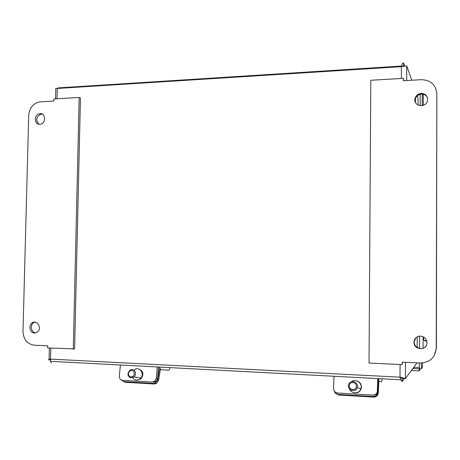<?xml version="1.0" encoding="UTF-8"?>
<svg xmlns="http://www.w3.org/2000/svg" width="460" height="460" viewBox="0 0 460 460"><rect width="100%" height="100%" fill="white"/><g stroke="black" fill="none" stroke-linecap="round" stroke-linejoin="round"><path stroke-width="0.69" d="M426.736 340.975L425.908 341.096C424.546 340.952 423.735 340.222 423.464 338.899L423.93 337.186M424.333 340.498L426.667 340.745M420.187 105.76L420.221 94.288M422.424 366.919L421.389 368.816L419.307 368.713L419.324 362.952M421.389 368.816L421.406 363.015M422.24 105.673L422.274 94.099M412.798 368.546L419.158 368.851L419.152 370.898L420.227 368.759M411.349 370.518L419.152 370.898M419.313 367.615L413.678 367.344M377.781 378.568L377.303 391.874C376.585 394.001 375.107 395.077 372.864 395.094L337.703 393.018C335.087 392.593 333.701 391.034 333.546 388.332L334.012 376.263M357.052 380.932C360.588 382.444 361.957 385.089 361.157 388.861C359.795 392.052 357.409 393.346 354.004 392.748M372.864 395.094L337.703 393.018M373.342 395.215C375.573 395.197 377.045 394.128 377.758 392.006L378.241 378.591M351.296 381.829C355.62 378.016 362.928 383.289 360.841 388.775C359.375 394.07 351.239 394.122 349.473 388.884M335.225 392.915L338.646 395.008L338.232 394.416C336.168 394.168 334.857 393.041 334.311 391.052M378.896 379.994L378.241 392.989L377.942 392.386L377.671 393.685C376.832 395.565 375.366 396.503 373.273 396.503L373.589 397.095L338.646 395.008M373.273 396.503L338.232 394.416M373.589 397.095C375.676 397.101 377.137 396.163 377.971 394.289L378.241 392.989M382.214 378.804L381.61 381.553L378.827 381.403M377.942 392.386L378.637 378.614M80.46 98.049L79.177 97.48L53.854 98.975L53.803 101.039L39.083 101.982C32.855 103.747 29.394 108.18 28.704 115.282L23 331.51C23.471 339.503 27.186 344.063 34.155 345.19L47.702 345.816L47.65 347.944L74.6 348.91L80.46 98.049M34.885 322.126L33.471 322.816C29.578 325.352 31.372 332.885 35.868 332.85M34.465 333.028C29.946 333.092 28.129 325.513 32.045 322.966C37.018 319.022 42.458 328.515 37.271 332.131L34.465 333.028M42.418 114.218L40.802 114.258C36.087 116.989 35.495 120.324 39.014 124.257M39.83 124.298C34.189 124.844 33.793 114.701 39.416 113.746C45.339 112.177 46.632 122.975 40.652 124.177L39.83 124.298M79.177 97.48L73.284 349.146M403.725 80.701L403.454 78.344L370.794 80.27L369.023 363.055L402.212 364.613L402.511 362.175M403.454 78.344L403.443 80.718L421.331 79.678C430.727 80.028 435.896 84.738 436.839 93.8L436.235 348.421C435.143 357.673 429.864 362.532 420.405 363.003L402.224 362.164L402.212 364.613M427.524 97.928C426.426 95.37 424.419 94.093 421.504 94.093C418.611 94.398 416.61 95.87 415.495 98.509L415.386 102.315M421.285 93.426C425.69 93.742 427.788 96.054 427.576 100.36C426.23 108.974 412.022 106.03 415.259 97.859C416.375 95.209 418.387 93.731 421.285 93.426M416.012 337.686L414.27 341.447C413.454 347.392 422.176 351.118 425.776 346.317M420.492 336.087C424.551 336.657 426.707 338.951 426.966 342.964C426.874 351.325 412.994 349.91 414.023 341.688C414.65 338.14 416.806 336.272 420.492 336.087M434.315 355.505L436.402 348.151L436.839 93.8M356.069 389.419L355.827 390.149M348.663 384.704C346.834 390.086 355.574 393.127 357.184 387.642C359.202 382.289 350.52 378.994 348.76 384.41L348.663 384.704M349.376 384.94C350.629 380.535 357.564 382.754 356.241 387.159C354.982 391.586 348.042 389.327 349.376 384.94M157.291 366.959L156.331 378.183L154.859 381.144L152.22 382.087L122.596 380.339C120.405 379.96 119.318 378.534 119.335 376.067L120.393 365.01M138.483 368.972C143.451 370.898 144.25 374.244 140.881 379.005L136.701 380.092M152.22 382.087L122.596 380.339M153.548 382.248L156.176 381.311L157.642 378.367L158.608 367.028M136.804 377.66L135.453 377.194M134.262 369.932C139.501 365.47 145.521 374.699 140.059 378.902C137.189 380.794 134.751 380.38 132.739 377.648M160.511 368.385L158.614 380.242L157.74 379.649L155.595 382.841L153.358 383.421L123.82 381.662L121.193 379.925M153.358 383.421L154.244 384.002L124.775 382.243L123.82 381.662M154.244 384.002L156.475 383.421L158.614 380.242M170.131 367.632C169.7 369.472 169.113 370.294 168.366 370.099L160.304 369.667M168.176 367.528L168.791 367.563M157.74 379.649L159.764 367.086M134.941 371.329C133.492 369.363 131.721 369.046 129.639 370.375L127.983 373.48C127.92 375.693 128.84 377.119 130.732 377.763L133.894 376.987C135.585 375.325 135.93 373.44 134.941 371.329M133.958 371.755C134.843 375.009 133.722 376.723 130.588 376.907C129.076 376.389 128.34 375.245 128.392 373.474C129.651 370.087 131.508 369.512 133.958 371.755M418.048 98.187L418.031 105.11L418.048 98.187L417.243 95.898M404.65 66.004L403.581 63.043C402.741 62.612 402.017 63.819 401.407 66.654L406.738 65.912L411.757 80.235M416.99 362.842L405.444 378.546L400.022 377.171L400.717 379.782L402.201 381.57L404.489 378.494M400.62 377.332L402.218 378.568L402.397 378.333M401.902 378.551L402.218 378.568L402.201 381.57M50.439 360.042L48.438 359.703L50.594 359.099L400.022 377.171L400.079 364.516M57.816 88.429L58.035 88.067L58.719 88.372M401.551 66.062L58.178 87.9L59.179 88.343M402.373 66.407L403.65 66.154M401.563 377.562L402.408 378.39L405.444 378.546L405.513 362.313M51.393 362.871L50.41 361.33L50.864 348.093M55.769 88.234L57.287 88.464L57.029 98.785M402.925 65.975L403.57 65.935L403.581 63.043M419.566 348.41L419.606 336.116L419.554 348.404M423.114 336.726L423.079 348.191M422.424 367.195L422.441 362.963L422.435 367.04M423.252 105.386L423.286 94.248L423.263 105.38M377.907 390.988L377.453 390.85M157.642 378.367L156.331 378.183M417.18 347.398L417.22 336.841L417.191 347.403M406.738 65.912L406.68 80.529M58.035 88.067L58.023 88.418M401.356 78.47L401.407 66.654L57.287 88.464M377.303 391.874L377.758 392.006M361.157 388.861L360.841 388.775M377.971 394.289L377.671 393.685M32.045 322.966L33.471 322.816M39.416 113.746L40.802 114.258M415.259 97.859L415.495 98.509M360.87 388.688L357.184 387.642M154.859 381.144L156.176 381.311M140.881 379.005L140.059 378.902M156.475 383.421L155.595 382.841M130.588 376.907L130.732 377.763M128.392 373.474L127.983 373.48M140.984 377.924L133.894 376.987M50.41 361.324L400.717 379.776M55.821 88.239L55.556 98.871M49.375 348.024L49.093 359.421"/></g></svg>
